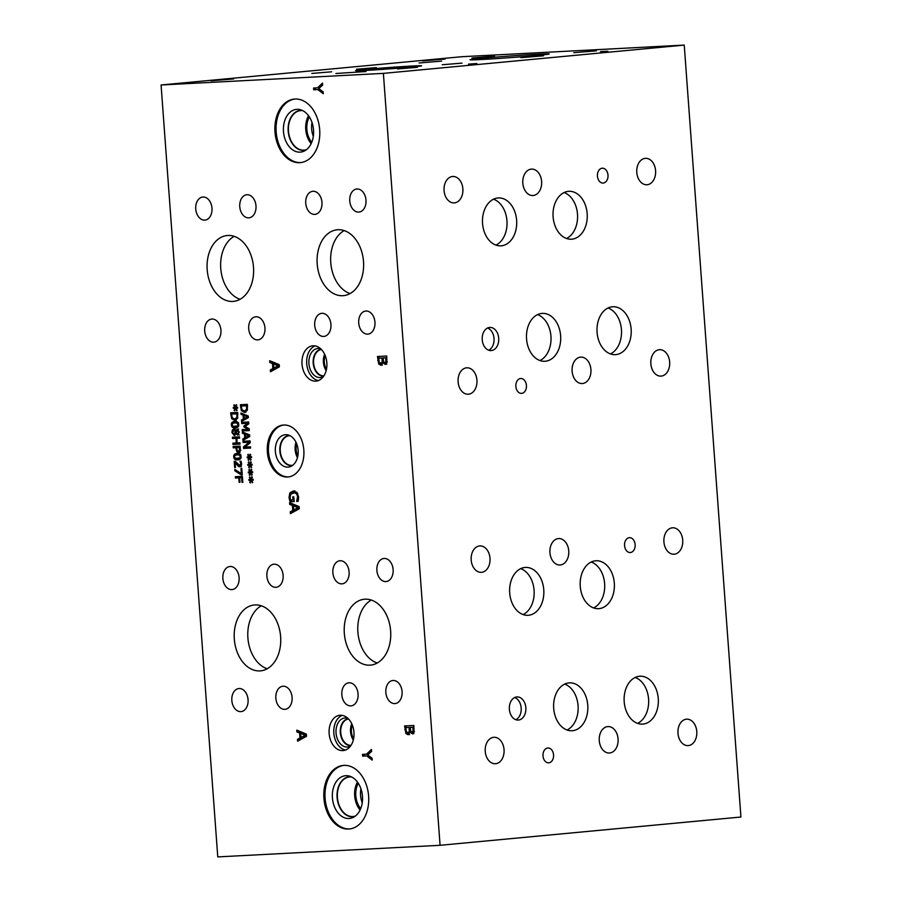 <?xml version="1.0" encoding="UTF-8"?>
<svg xmlns="http://www.w3.org/2000/svg" width="902" height="902" viewBox="0 0 902 902"><rect width="100%" height="100%" fill="white"/><g stroke="black" fill="none" stroke-linecap="round" stroke-linejoin="round"><path stroke-width="1.35" d="M242.266 474.813L241.206 474.869L242.255 474.768L241.792 468.454L240.969 468.488L241.353 473.663L242.176 473.595M241.206 474.869L234.903 470.844L234.802 469.412L241.353 473.663M234.903 470.844L236.369 470.427M242.232 474.441L236.38 470.697M232.964 444.472L232.874 443.141L236.313 442.961L235.974 438.349L232.536 438.53L232.434 437.199L239.47 436.827L239.571 438.158L236.809 438.304L237.147 442.916L239.909 442.781L240.011 444.111L232.964 444.472L234.452 444.336L234.351 443.062M240 444.043L234.452 444.336M236.809 438.304L239.571 438.101M232.536 438.53L234.013 438.383L233.922 437.12M235.974 438.349L234.013 438.383M236.313 442.961L237.147 442.882M235.512 408.38L234.712 410.816L234.159 410.41L235.016 408.144L233.302 408.29L233.235 407.445L234.96 407.388L233.776 405.257L234.261 404.784L235.411 407.118L236.211 404.682L236.764 405.099L235.896 407.354L237.609 407.219L237.677 408.054L235.952 408.087L237.136 410.252L236.651 410.714L236.076 408.335M235.952 408.087L237.666 407.952M235.411 407.118L236.008 407.061M233.776 405.257L234.464 405.201M234.96 407.388L235.918 407.298M233.302 408.29L234.779 408.144L234.723 407.4M234.159 410.41L234.858 410.342M236.967 413.792L231.555 414.086L232.299 417.84L234.644 419.126L236.82 417.491L236.967 413.792L237.778 413.725M236.82 417.491L237.801 417.389M237.778 413.691L231.555 414.086M234.644 419.126L237.463 418.539M234.915 419.103L236.268 418.979M231.634 418.618L230.641 412.789L237.677 412.428L237.553 418.325L234.734 420.512L231.634 418.618L232.806 418.505M232.22 414.018L232.13 412.71M236.223 420.377L233.122 418.483M235.185 426.556L237.305 426.071L237.936 424.56L237.079 423.106L234.915 422.869L232.817 423.32L232.164 424.865L233.009 426.308L238.793 425.936M238.556 422.97L236.392 422.734M238.714 424.526C238.872 426.691 237.733 427.819 235.287 427.92C232.806 428.067 231.498 427.063 231.386 424.91C231.205 422.734 232.355 421.595 234.813 421.505C237.305 421.347 238.602 422.361 238.714 424.526M233.02 423.207L235.253 421.493M236.324 427.785L233.314 426.42M238.59 432.069L237.373 430.457L236.121 432.904L237.643 433.828L239.278 432.002M235.546 431.472L233.956 430.401L232.626 432.408L234.092 434.2L235.546 431.472L236.493 431.382M235.219 432.96L236.132 432.881M237.023 431.325L235.321 430.277M234.092 434.2L235.828 434.031M234.216 434.189L235.636 434.065M235.569 434.065L236.696 432.825M235.061 435.316L233.934 434.2M235.76 430.649L237.203 429.115L239.278 432.035L237.711 435.147L235.907 433.704L234.283 435.576L231.927 432.43L232.355 429.983L233.787 429.048L235.726 430.649L237.125 430.525M239.188 435.012L237.418 433.569M237.237 430.513L238.692 428.98M233.562 430.479L235.264 428.912M239.447 447.516L236.64 447.663L237.282 450.684L238.376 451.203L239.391 450.425L239.447 447.516L240.248 447.437M240.248 447.415L236.64 447.663M238.376 451.203L240.868 450.278M240.101 451.304L238.5 452.59L236.876 451.789L235.839 447.708L233.212 447.843L233.122 446.513L240.157 446.14L240.101 451.304M233.212 447.843L234.7 447.696L234.599 446.434M235.839 447.708L234.7 447.696M239.977 452.454L238.038 451.18M237.53 458.52L239.661 458.047L240.282 456.536L239.425 455.082L237.26 454.845L235.163 455.296L234.509 456.84L235.366 458.272L241.138 457.9M240.913 454.935L238.737 454.698M241.06 456.491C241.229 458.667 240.079 459.794 237.632 459.885C235.151 460.043 233.844 459.039 233.731 456.874C233.55 454.698 234.7 453.571 237.158 453.48C239.65 453.323 240.947 454.326 241.06 456.491M235.366 455.183L237.598 453.469M238.669 459.761L235.659 458.396M234.667 467.54L234.204 461.35L235.208 461.305L239.729 465.488L240.778 463.707L239.988 461.272L240.992 461.215L241.601 463.763L239.887 466.853L238.444 466.402L235.118 462.568L235.478 467.495L234.667 467.54L235.478 467.462M235.118 462.568L236.11 462.478M237.136 465.128L238.444 465.004M238.444 466.402L239.921 466.266L238.613 464.992M241.364 466.717L239.921 466.266M239.988 461.339L241.003 461.249M240.451 462.298L241.319 462.207M241.217 465.353L239.842 465.477M239.729 465.488L241.589 464.857M241.984 482.367L241.635 477.699L239.65 477.801L239.977 482.277L239.154 482.311L238.816 477.846L235.433 478.026L235.332 476.696L242.379 476.324L242.818 482.322L241.984 482.367L242.807 482.288M235.433 478.026L236.91 477.88L236.82 476.617M238.816 477.846L236.91 477.88M239.154 482.311L239.977 482.243M239.65 477.801L241.635 477.699M684.235 45.1L461.925 56.702L161.075 84.98L217.765 856.9L440.075 845.298L740.925 817.02L684.235 45.1L383.384 73.378L440.075 845.298M161.075 84.98L383.384 73.378M296.927 731.917L296.792 730.135L306.376 734.104L306.545 736.269L297.604 741.196L297.468 739.347L299.971 738.016L299.599 732.976L296.927 731.917L298.404 731.781L298.325 730.778M269.788 362.48L269.664 360.699L279.248 364.667L279.406 366.821L270.476 371.759L270.341 369.91L272.844 368.58L272.472 363.54L269.788 362.48L271.276 362.333L271.198 361.341M372.086 758.255L372.222 760.115L366.731 755.921L362.638 756.135L362.503 754.388L366.483 754.173L371.444 749.438L371.59 751.389L367.757 754.997L372.086 758.255M323.142 91.891L323.288 93.752L317.797 89.569L313.693 89.783L313.569 88.024L317.538 87.821L322.499 83.085L322.645 85.025L318.812 88.644L323.142 91.891M342.85 750.611A17.736 12.425 84.6 0 1 329.162 733.833A17.736 12.425 84.6 0 1 339.896 715.263A17.736 12.425 84.6 0 1 340.257 715.241A17.736 12.425 84.6 0 1 353.945 732.018A17.736 12.425 84.6 0 1 343.211 750.577A17.736 12.425 84.6 0 1 342.85 750.611M315.723 381.14A17.736 12.425 84.6 0 1 302.035 364.363A17.736 12.425 84.6 0 1 312.757 345.804A17.736 12.425 84.6 0 1 313.129 345.782A17.736 12.425 84.6 0 1 326.817 362.548A17.736 12.425 84.6 0 1 316.083 381.118A17.736 12.425 84.6 0 1 315.723 381.14M287.501 477A26.068 18.265 84.6 0 1 267.375 452.342A26.068 18.265 84.6 0 1 283.149 425.056A26.068 18.265 84.6 0 1 283.679 425.011A26.068 18.265 84.6 0 1 303.805 449.681A26.068 18.265 84.6 0 1 288.031 476.966A26.068 18.265 84.6 0 1 287.501 477M341.835 583.865A11.591 8.118 84.6 0 1 332.894 572.905A11.591 8.118 84.6 0 1 339.907 560.762A11.591 8.118 84.6 0 1 340.144 560.751A11.591 8.118 84.6 0 1 349.097 571.721A11.591 8.118 84.6 0 1 342.072 583.853A11.591 8.118 84.6 0 1 341.835 583.865M394.817 703.594A11.591 8.118 84.6 0 1 385.864 692.635A11.591 8.118 84.6 0 1 392.889 680.503A11.591 8.118 84.6 0 1 393.125 680.48A11.591 8.118 84.6 0 1 402.067 691.451A11.591 8.118 84.6 0 1 395.053 703.583A11.591 8.118 84.6 0 1 394.817 703.594M231.837 589.604A11.591 8.118 84.6 0 1 222.884 578.644A11.591 8.118 84.6 0 1 229.897 566.512A11.591 8.118 84.6 0 1 230.134 566.49A11.591 8.118 84.6 0 1 239.086 577.46A11.591 8.118 84.6 0 1 232.073 589.592A11.591 8.118 84.6 0 1 231.837 589.604M284.818 709.344A11.591 8.118 84.6 0 1 275.865 698.373A11.591 8.118 84.6 0 1 282.878 686.242A11.591 8.118 84.6 0 1 283.115 686.219A11.591 8.118 84.6 0 1 292.068 697.19A11.591 8.118 84.6 0 1 285.043 709.322A11.591 8.118 84.6 0 1 284.818 709.344M314.708 214.405A11.591 8.118 84.6 0 1 305.755 203.435A11.591 8.118 84.6 0 1 312.78 191.303A11.591 8.118 84.6 0 1 313.017 191.28A11.591 8.118 84.6 0 1 321.958 202.251A11.591 8.118 84.6 0 1 314.945 214.383A11.591 8.118 84.6 0 1 314.708 214.405M367.689 334.135A11.591 8.118 84.6 0 1 358.737 323.164A11.591 8.118 84.6 0 1 365.75 311.032A11.591 8.118 84.6 0 1 365.987 311.021A11.591 8.118 84.6 0 1 374.939 321.98A11.591 8.118 84.6 0 1 367.926 334.112A11.591 8.118 84.6 0 1 367.689 334.135M204.709 220.133A11.591 8.118 84.6 0 1 195.757 209.163A11.591 8.118 84.6 0 1 202.77 197.031A11.591 8.118 84.6 0 1 203.006 197.019A11.591 8.118 84.6 0 1 211.959 207.979A11.591 8.118 84.6 0 1 204.946 220.111A11.591 8.118 84.6 0 1 204.709 220.133M257.679 339.885A11.591 8.118 84.6 0 1 248.726 328.914A11.591 8.118 84.6 0 1 255.751 316.782A11.591 8.118 84.6 0 1 255.988 316.771A11.591 8.118 84.6 0 1 264.929 327.73A11.591 8.118 84.6 0 1 257.916 339.874A11.591 8.118 84.6 0 1 257.679 339.885M213.673 342.174A11.591 8.118 84.6 0 1 204.72 331.203A11.591 8.118 84.6 0 1 211.733 319.071A11.591 8.118 84.6 0 1 211.97 319.049A11.591 8.118 84.6 0 1 220.922 330.019A11.591 8.118 84.6 0 1 213.909 342.151A11.591 8.118 84.6 0 1 213.673 342.174M248.715 217.844A11.591 8.118 84.6 0 1 239.774 206.874A11.591 8.118 84.6 0 1 246.787 194.742A11.591 8.118 84.6 0 1 247.024 194.731A11.591 8.118 84.6 0 1 255.976 205.69A11.591 8.118 84.6 0 1 248.952 217.833A11.591 8.118 84.6 0 1 248.715 217.844M323.671 336.435A11.591 8.118 84.6 0 1 314.719 325.464A11.591 8.118 84.6 0 1 321.732 313.332A11.591 8.118 84.6 0 1 321.969 313.31A11.591 8.118 84.6 0 1 330.921 324.28A11.591 8.118 84.6 0 1 323.908 336.412A11.591 8.118 84.6 0 1 323.671 336.435M358.725 212.105A11.591 8.118 84.6 0 1 349.773 201.135A11.591 8.118 84.6 0 1 356.797 189.003A11.591 8.118 84.6 0 1 357.023 188.992A11.591 8.118 84.6 0 1 365.975 199.951A11.591 8.118 84.6 0 1 358.962 212.083A11.591 8.118 84.6 0 1 358.725 212.105M240.8 711.633A11.591 8.118 84.6 0 1 231.848 700.674A11.591 8.118 84.6 0 1 238.861 688.542A11.591 8.118 84.6 0 1 239.098 688.519A11.591 8.118 84.6 0 1 248.05 699.49A11.591 8.118 84.6 0 1 241.026 711.622A11.591 8.118 84.6 0 1 240.8 711.633M275.854 587.315A11.591 8.118 84.6 0 1 266.902 576.344A11.591 8.118 84.6 0 1 273.915 564.212A11.591 8.118 84.6 0 1 274.152 564.19A11.591 8.118 84.6 0 1 283.104 575.16A11.591 8.118 84.6 0 1 276.091 587.292A11.591 8.118 84.6 0 1 275.854 587.315M350.799 705.894A11.591 8.118 84.6 0 1 341.847 694.935A11.591 8.118 84.6 0 1 348.871 682.791A11.591 8.118 84.6 0 1 349.108 682.78A11.591 8.118 84.6 0 1 358.049 693.751A11.591 8.118 84.6 0 1 351.036 705.883A11.591 8.118 84.6 0 1 350.799 705.894M385.853 581.576A11.591 8.118 84.6 0 1 376.912 570.605A11.591 8.118 84.6 0 1 383.925 558.473A11.591 8.118 84.6 0 1 384.162 558.451A11.591 8.118 84.6 0 1 393.114 569.421A11.591 8.118 84.6 0 1 386.09 581.553A11.591 8.118 84.6 0 1 385.853 581.576M259.9 670.908A33.081 23.181 84.6 0 1 234.351 639.608A33.081 23.181 84.6 0 1 254.375 604.971A33.081 23.181 84.6 0 1 255.052 604.926A33.081 23.181 84.6 0 1 280.59 636.226A33.081 23.181 84.6 0 1 260.565 670.851A33.081 23.181 84.6 0 1 259.9 670.908M232.761 301.437A33.081 23.181 84.6 0 1 207.223 270.138A33.081 23.181 84.6 0 1 227.248 235.512A33.081 23.181 84.6 0 1 227.924 235.467A33.081 23.181 84.6 0 1 253.462 266.755A33.081 23.181 84.6 0 1 233.438 301.392A33.081 23.181 84.6 0 1 232.761 301.437M342.771 295.698A33.081 23.181 84.6 0 1 317.233 264.399A33.081 23.181 84.6 0 1 337.258 229.773A33.081 23.181 84.6 0 1 337.923 229.717A33.081 23.181 84.6 0 1 363.472 261.016A33.081 23.181 84.6 0 1 343.448 295.653A33.081 23.181 84.6 0 1 342.771 295.698M369.899 665.157A33.081 23.181 84.6 0 1 344.361 633.858A33.081 23.181 84.6 0 1 364.385 599.232A33.081 23.181 84.6 0 1 365.062 599.187A33.081 23.181 84.6 0 1 390.6 630.487A33.081 23.181 84.6 0 1 370.575 665.112A33.081 23.181 84.6 0 1 369.899 665.157M348.612 829.039A31.92 22.358 84.6 0 1 323.965 798.845A31.92 22.358 84.6 0 1 343.29 765.426A31.92 22.358 84.6 0 1 343.933 765.381A31.92 22.358 84.6 0 1 368.58 795.587A31.92 22.358 84.6 0 1 349.266 828.994A31.92 22.358 84.6 0 1 348.612 829.039M299.678 162.676A31.92 22.358 84.6 0 1 275.031 132.481A31.92 22.358 84.6 0 1 294.356 99.073A31.92 22.358 84.6 0 1 294.999 99.028A31.92 22.358 84.6 0 1 319.646 129.223A31.92 22.358 84.6 0 1 300.332 162.631A31.92 22.358 84.6 0 1 299.678 162.676M383.068 362.717L380.948 365.31L378.75 364.047L377.453 356.504L386.71 356.019L386.845 362.999L385.233 364.464L383.068 362.717L384.399 362.593L383.113 362.717M297.773 493.653L295.01 492.627L290.816 494.127L290.061 497.352L290.568 500.046L292.958 499.922L292.733 496.867L293.815 496.81L294.165 501.602L290.117 501.816L289.001 497.476L289.88 492.853L293.364 490.947L297.006 492.492L298.618 496.979L298.134 501.343L296.645 501.422L297.536 496.833C297.22 494.149 295.89 492.796 293.533 492.774L294.582 492.672M289.689 504.398L289.565 502.628L299.148 506.586L299.306 508.751L290.376 513.678L290.241 511.829L292.744 510.498L292.372 505.458L289.689 504.398L291.177 504.263L291.098 503.26M410.196 732.153L408.076 734.747L405.877 733.484L404.57 725.941L413.826 725.456L413.962 732.435L412.361 733.901L410.196 732.153L411.515 732.029L410.241 732.153M251.106 480.473L250.305 482.897L249.753 482.491L250.609 480.236L248.896 480.371L248.828 479.526L250.553 479.481L249.369 477.35L249.854 476.876L251.004 479.199L251.805 476.763L252.357 477.192L251.489 479.436L253.203 479.3L253.27 480.146L251.545 480.18L252.729 482.333L252.244 482.795L251.669 480.416M250.001 465.421L249.2 467.845L248.648 467.439L249.504 465.184L247.791 465.319L247.723 464.474L249.448 464.429L248.264 462.298L248.749 461.824L249.899 464.147L250.7 461.723L251.252 462.14L250.384 464.383L252.098 464.248L252.165 465.094L250.44 465.128L251.624 467.281L251.139 467.743L250.564 465.364M250.598 448.068L243.563 448.429L243.45 446.941L249.189 442.183L243.123 442.499L243.033 441.258L250.068 440.886L250.215 442.781L244.938 447.11L250.508 446.828L250.598 448.068M242.446 433.253L242.345 431.9L249.629 434.922L249.753 436.557L242.965 440.311L242.863 438.902L244.758 437.887L244.476 434.065L242.446 433.253L243.878 432.543M247.261 410.263L244.442 412.451L241.341 410.557L240.349 404.727L247.385 404.367L247.261 410.263M241.06 414.356L240.958 413.003L248.242 416.014L248.366 417.66L241.578 421.403L241.477 420.005L243.371 418.99L243.089 415.157L241.06 414.356L242.491 413.635M249.313 430.592L242.277 430.953L242.176 429.623L248.242 429.307L243.923 426.905L243.867 426.094L247.802 423.286L241.736 423.602L241.646 422.361L248.681 421.989L248.817 423.805L245.085 426.522L249.177 428.732L249.313 430.592M249.448 457.889L248.648 460.324L248.095 459.919L248.952 457.652L247.238 457.799L247.171 456.953L248.896 456.897L247.712 454.766L248.197 454.292L249.347 456.626L250.147 454.191L250.7 454.608L249.831 456.863L251.545 456.728L251.613 457.562L249.888 457.596L251.072 459.761L250.587 460.223L250.012 457.844M250.553 472.941L249.753 475.377L249.2 474.959L250.057 472.704L248.343 472.851L248.275 472.005L250.001 471.949L248.817 469.818L249.302 469.344L250.452 471.678L251.252 469.243L251.805 469.66L250.936 471.915L252.65 471.769L252.718 472.614L250.993 472.648L252.177 474.813L251.692 475.275L251.117 472.885M250.993 472.648L252.707 472.513M250.452 471.678L251.049 471.622M248.817 469.818L249.504 469.75M250.001 471.949L250.959 471.859M248.343 472.851L249.82 472.704L249.764 471.96M249.2 474.959L249.91 474.892M249.888 457.596L251.602 457.461M249.347 456.626L249.944 456.57M247.712 454.766L248.4 454.709M248.896 456.897L249.854 456.807M247.238 457.799L248.715 457.652L248.659 456.908M248.095 459.919L248.794 459.851M249.313 430.525L243.754 430.818L243.664 429.544M242.277 430.953L243.754 430.818M241.736 423.602L243.213 423.455L243.134 422.283M247.802 423.286L248.772 423.196M248.772 423.173L243.213 423.455M243.867 426.094L248.794 423.489M243.923 426.905L245.4 426.691M248.242 429.307L249.211 429.217M249.189 428.867L245.412 426.77M243.912 415.484L244.149 418.584L247.351 416.859L243.912 415.484L248.287 416.498M247.351 416.859L248.298 416.769M244.149 418.584L248.321 416.995M243.089 415.157L244.577 415.021L242.537 414.21M243.371 418.99L244.825 418.517M241.477 420.005L244.859 418.844M243.01 420.614L242.954 419.858M246.674 405.742L241.262 406.024L242.007 409.779L244.352 411.064L246.528 409.429L246.674 405.742L247.486 405.663M246.528 409.429L247.509 409.328M247.486 405.629L241.262 406.024M244.352 411.064L247.171 410.478M244.622 411.041L245.975 410.917M241.928 405.956L241.837 404.648M241.341 410.557L242.514 410.455M245.93 412.315L242.83 410.421M245.31 434.381L245.536 437.481L248.738 435.756L245.31 434.381L249.674 435.395M248.738 435.756L249.685 435.666M245.536 437.481L249.707 435.892M244.476 434.065L245.964 433.918L243.923 433.118M244.758 437.887L246.212 437.414M242.863 438.902L246.246 437.752M244.397 439.522L244.341 438.767M250.598 448.001L245.04 448.294L244.927 446.806L250.192 442.454M243.563 448.429L245.04 448.294M243.123 442.499L244.6 442.363L244.521 441.179M249.189 442.183L244.6 442.363M243.45 446.941L244.927 446.806M250.44 465.128L252.154 464.981M249.899 464.147L250.497 464.09M248.264 462.298L248.952 462.23M249.448 464.429L250.406 464.338M247.791 465.319L249.268 465.184L249.211 464.429M248.648 467.439L249.347 467.371M251.545 480.18L253.259 480.033M251.004 479.199L251.602 479.142M249.369 477.35L250.057 477.282M250.553 479.481L251.511 479.39M248.896 480.371L250.373 480.236L250.316 479.481M249.753 482.491L250.463 482.423M412.913 727.271L410.196 727.407L410.805 731.409L412.045 732.074L412.969 731.353L412.913 727.271L413.962 727.17M412.045 732.074L414.176 731.24M413.95 727.147L410.196 727.407M413.533 731.939L414.446 731.218L412.158 732.074M407.884 732.92L409.249 731.77L409.17 727.463L410.647 727.328L405.753 727.643L406.464 732.041L409.463 732.774L410.793 731.375M409.249 731.77L410.534 732.12M409.17 727.463L405.753 727.643M413.838 733.754L411.718 732.018M406.182 727.598L406.058 725.862M405.877 733.484L407.354 733.349L406.994 732.672M409.553 734.611L407.354 733.349M300.682 733.405L300.986 737.475L305.192 735.209L300.682 733.405L306.443 734.972M305.192 735.209L306.454 735.085M300.986 737.475L306.466 735.186M299.599 732.976L301.076 732.841L298.404 731.781M299.971 738.016L301.415 737.441M297.468 739.347L301.448 737.87M299.036 740.407L298.945 739.212M293.454 505.887L293.759 509.968L297.964 507.691L293.454 505.887L299.216 507.465M297.964 507.691L299.227 507.578M293.759 509.968L299.227 507.668M292.372 505.458L293.849 505.323L291.177 504.263M292.744 510.498L294.187 509.923M290.241 511.829L294.221 510.363M291.808 512.888L291.718 511.693M290.117 501.816L291.605 501.67L290.929 499.753M294.165 501.546L291.605 501.67M292.958 499.922L294.041 499.821M297.299 499.561L298.539 499.449M296.634 501.264L298.269 500.835M296.645 501.422L298.122 501.129M290.692 494.296L291.357 492.717L294.841 490.801M385.785 357.835L383.079 357.97L383.677 361.961L384.928 362.638L385.853 361.916L385.785 357.835L386.834 357.733M385.853 361.916L387.048 361.803M386.834 357.711L383.079 357.97M384.928 362.638L386.462 362.491M386.406 362.503L387.33 361.781L385.041 362.627M380.768 363.483L382.121 362.333L382.053 358.026L383.53 357.88L378.626 358.207L379.347 362.604L382.347 363.337L383.666 361.939M382.121 362.333L383.418 362.683M382.053 358.026L378.626 358.207M386.721 364.318L384.602 362.57M379.065 358.162L378.93 356.425M378.75 364.047L380.238 363.912L379.866 363.235M382.425 365.163L380.238 363.912M273.554 363.968L273.858 368.039L278.064 365.772L273.554 363.968L279.316 365.535M278.064 365.772L279.327 365.648M273.858 368.039L279.327 365.75M272.472 363.54L273.949 363.405L271.276 362.333M272.844 368.58L274.287 367.993M270.341 369.91L274.321 368.433M271.908 370.97L271.818 369.764M366.483 754.173L367.96 754.038L371.534 750.633M362.638 756.135L364.115 756L363.991 754.309M366.731 755.921L364.115 756M372.131 758.774L368.219 755.786M317.538 87.821L319.015 87.674L322.589 84.269M313.693 89.783L315.17 89.636L315.046 87.945M317.797 89.569L315.17 89.636M323.187 92.41L319.274 89.422M607.88 51.256L600.461 51.572L607.88 51.256M474.52 63.704L468.521 64.132L474.52 63.749M468.533 64.211L469.367 64.166M471.43 64.019L476.831 63.535L471.43 64.019M445.171 59.047L422.576 60.908L445.171 59.047M233.686 78.936L211.079 80.785L233.686 78.936M412.09 66.038A33.081 0.688 175.8 0 1 421.584 65.823A33.081 0.688 175.8 0 1 401.119 67.966A33.081 0.688 175.8 0 1 365.084 70.457A33.081 0.688 175.8 0 1 355.591 70.672A33.081 0.688 175.8 0 1 376.044 68.529A33.081 0.688 175.8 0 1 412.09 66.038M376.326 67.605L356.527 69.228L376.326 67.605M417.322 67.334L397.523 68.958L417.322 67.334M462.004 63.129L442.205 64.752L462.004 63.129M331.654 71.799L311.855 73.423L331.654 71.799M537.84 54.21A39.699 0.823 175.8 0 1 549.228 53.962A39.699 0.823 175.8 0 1 524.682 56.522A39.699 0.823 175.8 0 1 481.431 59.521A39.699 0.823 175.8 0 1 470.043 59.769A39.699 0.823 175.8 0 1 494.589 57.198A39.699 0.823 175.8 0 1 537.84 54.21M596.425 50.839L573.819 52.688L596.425 50.839M441.653 61.122L419.058 62.982L441.653 61.122M543.545 55.811L520.95 57.66L543.545 55.811M494.533 56.149L471.926 58.01L494.533 56.149M366.02 71.54L335.916 73.49L366.02 71.54M488.704 350.224A11.591 8.265 87 0 0 494.048 338.814A11.591 8.265 87 0 0 487.554 328.024M489.617 327.449A11.591 8.265 -93 0 1 489.865 327.426A11.591 8.265 -93 0 1 498.716 338.397A11.591 8.265 -93 0 1 491.319 350.562A11.591 8.265 -93 0 1 491.071 350.585A11.591 8.265 -93 0 1 482.22 339.603A11.591 8.265 -93 0 1 489.617 327.449M515.854 719.717A11.591 8.265 87 0 0 521.187 708.307A11.591 8.265 87 0 0 514.692 697.517M516.767 696.942A11.591 8.265 -93 0 1 517.004 696.919A11.591 8.265 -93 0 1 525.855 707.89A11.591 8.265 -93 0 1 518.458 720.055A11.591 8.265 -93 0 1 518.222 720.078A11.591 8.265 -93 0 1 509.359 709.096A11.591 8.265 -93 0 1 516.767 696.942M593.629 607.937A23.982 17.104 87 0 0 604.667 584.338A23.982 17.104 87 0 0 591.238 562.014M595.523 560.818A23.982 17.104 -93 0 1 596.03 560.773A23.982 17.104 -93 0 1 614.341 583.481A23.982 17.104 -93 0 1 599.029 608.636A23.982 17.104 -93 0 1 598.533 608.67A23.982 17.104 -93 0 1 580.223 585.973A23.982 17.104 -93 0 1 595.523 560.818M567.076 730.011A23.982 17.104 87 0 0 578.114 706.413A23.982 17.104 87 0 0 564.686 684.088M568.97 682.893A23.982 17.104 -93 0 1 569.478 682.848A23.982 17.104 -93 0 1 587.788 705.556A23.982 17.104 -93 0 1 572.477 730.71A23.982 17.104 -93 0 1 571.981 730.744A23.982 17.104 -93 0 1 553.67 708.047A23.982 17.104 -93 0 1 568.97 682.893M566.501 238.478A23.982 17.104 87 0 0 577.539 214.879A23.982 17.104 87 0 0 564.1 192.554M568.395 191.348A23.982 17.104 -93 0 1 568.903 191.314A23.982 17.104 -93 0 1 587.202 214.011A23.982 17.104 -93 0 1 571.902 239.165A23.982 17.104 -93 0 1 571.394 239.21A23.982 17.104 -93 0 1 553.084 216.503A23.982 17.104 -93 0 1 568.395 191.348M539.948 360.552A23.982 17.104 87 0 0 550.987 336.942A23.982 17.104 87 0 0 537.547 314.618M541.843 313.422A23.982 17.104 -93 0 1 542.339 313.389A23.982 17.104 -93 0 1 560.649 336.085A23.982 17.104 -93 0 1 545.349 361.24A23.982 17.104 -93 0 1 544.842 361.274A23.982 17.104 -93 0 1 526.531 338.577A23.982 17.104 -93 0 1 541.843 313.422M610.462 353.922A23.982 17.104 87 0 0 621.489 330.324A23.982 17.104 87 0 0 608.061 307.999M612.345 306.793A23.982 17.104 -93 0 1 612.853 306.759A23.982 17.104 -93 0 1 631.163 329.455A23.982 17.104 -93 0 1 615.863 354.61A23.982 17.104 -93 0 1 615.356 354.655A23.982 17.104 -93 0 1 597.045 331.947A23.982 17.104 -93 0 1 612.345 306.793M495.953 245.107A23.982 17.104 87 0 0 506.992 221.509A23.982 17.104 87 0 0 493.552 199.184M497.848 197.978A23.982 17.104 -93 0 1 498.344 197.944A23.982 17.104 -93 0 1 516.654 220.64A23.982 17.104 -93 0 1 501.354 245.806A23.982 17.104 -93 0 1 500.847 245.84A23.982 17.104 -93 0 1 482.536 223.132A23.982 17.104 -93 0 1 497.848 197.978M637.59 723.381A23.982 17.104 87 0 0 648.628 699.783A23.982 17.104 87 0 0 635.188 677.458M639.484 676.263A23.982 17.104 -93 0 1 639.992 676.218A23.982 17.104 -93 0 1 658.291 698.926A23.982 17.104 -93 0 1 642.991 724.081A23.982 17.104 -93 0 1 642.483 724.114A23.982 17.104 -93 0 1 624.173 701.418A23.982 17.104 -93 0 1 639.484 676.263M523.081 614.578A23.982 17.104 87 0 0 534.119 590.968A23.982 17.104 87 0 0 520.691 568.643M524.975 567.448A23.982 17.104 -93 0 1 525.483 567.414A23.982 17.104 -93 0 1 543.793 590.111A23.982 17.104 -93 0 1 528.482 615.265A23.982 17.104 -93 0 1 527.986 615.299A23.982 17.104 -93 0 1 509.675 592.603A23.982 17.104 -93 0 1 524.975 567.448M629.303 537.682A7.441 5.299 -93 0 1 629.461 537.671A7.441 5.299 -93 0 1 635.143 544.718A7.441 5.299 -93 0 1 630.397 552.52A7.441 5.299 -93 0 1 630.239 552.531A7.441 5.299 -93 0 1 624.556 545.485A7.441 5.299 -93 0 1 629.303 537.682M602.175 168.223A7.441 5.299 -93 0 1 602.333 168.212A7.441 5.299 -93 0 1 608.004 175.247A7.441 5.299 -93 0 1 603.258 183.05A7.441 5.299 -93 0 1 603.1 183.061A7.441 5.299 -93 0 1 597.428 176.025A7.441 5.299 -93 0 1 602.175 168.223M520.601 378.524A7.441 5.299 -93 0 1 520.758 378.513A7.441 5.299 -93 0 1 526.441 385.56A7.441 5.299 -93 0 1 521.694 393.362A7.441 5.299 -93 0 1 521.536 393.373A7.441 5.299 -93 0 1 515.854 386.327A7.441 5.299 -93 0 1 520.601 378.524M547.74 747.995A7.441 5.299 -93 0 1 547.897 747.983A7.441 5.299 -93 0 1 553.569 755.019A7.441 5.299 -93 0 1 548.822 762.821A7.441 5.299 -93 0 1 548.664 762.833A7.441 5.299 -93 0 1 542.993 755.797A7.441 5.299 -93 0 1 547.74 747.995M479.627 545.935A13.237 9.437 -93 0 1 479.898 545.913A13.237 9.437 -93 0 1 490.012 558.439A13.237 9.437 -93 0 1 481.555 572.33A13.237 9.437 -93 0 1 481.285 572.342A13.237 9.437 -93 0 1 471.182 559.815A13.237 9.437 -93 0 1 479.627 545.935M607.7 726.595A13.237 9.437 -93 0 1 607.982 726.584A13.237 9.437 -93 0 1 618.084 739.11A13.237 9.437 -93 0 1 609.639 752.99A13.237 9.437 -93 0 1 609.357 753.012A13.237 9.437 -93 0 1 599.255 740.486A13.237 9.437 -93 0 1 607.7 726.595M672.351 527.817A13.237 9.437 -93 0 1 672.633 527.794A13.237 9.437 -93 0 1 682.735 540.321A13.237 9.437 -93 0 1 674.29 554.211A13.237 9.437 -93 0 1 674.008 554.234A13.237 9.437 -93 0 1 663.906 541.696A13.237 9.437 -93 0 1 672.351 527.817M452.5 176.499A13.237 9.437 -93 0 1 452.781 176.476A13.237 9.437 -93 0 1 462.884 189.003A13.237 9.437 -93 0 1 454.439 202.882A13.237 9.437 -93 0 1 454.168 202.905A13.237 9.437 -93 0 1 444.055 190.378A13.237 9.437 -93 0 1 452.5 176.499M580.55 357.136A13.237 9.437 -93 0 1 580.832 357.113A13.237 9.437 -93 0 1 590.934 369.64A13.237 9.437 -93 0 1 582.489 383.53A13.237 9.437 -93 0 1 582.207 383.542A13.237 9.437 -93 0 1 572.105 371.015A13.237 9.437 -93 0 1 580.55 357.136M645.223 158.357A13.237 9.437 -93 0 1 645.505 158.335A13.237 9.437 -93 0 1 655.607 170.861A13.237 9.437 -93 0 1 647.162 184.741A13.237 9.437 -93 0 1 646.881 184.763A13.237 9.437 -93 0 1 636.778 172.237A13.237 9.437 -93 0 1 645.223 158.357M659.283 349.705A13.237 9.437 -93 0 1 659.565 349.683A13.237 9.437 -93 0 1 669.667 362.221A13.237 9.437 -93 0 1 661.222 376.1A13.237 9.437 -93 0 1 660.941 376.123A13.237 9.437 -93 0 1 650.838 363.596A13.237 9.437 -93 0 1 659.283 349.705M466.56 367.824A13.237 9.437 -93 0 1 466.83 367.802A13.237 9.437 -93 0 1 476.944 380.328A13.237 9.437 -93 0 1 468.488 394.219A13.237 9.437 -93 0 1 468.217 394.23A13.237 9.437 -93 0 1 458.103 381.704A13.237 9.437 -93 0 1 466.56 367.824M531.244 169.125A13.237 9.437 -93 0 1 531.526 169.102A13.237 9.437 -93 0 1 541.628 181.629A13.237 9.437 -93 0 1 533.183 195.508A13.237 9.437 -93 0 1 532.902 195.531A13.237 9.437 -93 0 1 522.799 183.005A13.237 9.437 -93 0 1 531.244 169.125M686.411 719.198A13.237 9.437 -93 0 1 686.681 719.176A13.237 9.437 -93 0 1 696.795 731.714A13.237 9.437 -93 0 1 688.339 745.593A13.237 9.437 -93 0 1 688.068 745.616A13.237 9.437 -93 0 1 677.966 733.089A13.237 9.437 -93 0 1 686.411 719.198M493.676 737.317A13.237 9.437 -93 0 1 493.958 737.295A13.237 9.437 -93 0 1 504.06 749.821A13.237 9.437 -93 0 1 495.615 763.712A13.237 9.437 -93 0 1 495.333 763.723A13.237 9.437 -93 0 1 485.231 751.197A13.237 9.437 -93 0 1 493.676 737.317M558.372 538.584A13.237 9.437 -93 0 1 558.654 538.562A13.237 9.437 -93 0 1 568.756 551.088A13.237 9.437 -93 0 1 560.311 564.979A13.237 9.437 -93 0 1 560.029 565.002A13.237 9.437 -93 0 1 549.927 552.464A13.237 9.437 -93 0 1 558.372 538.584M345.534 750.036A17.736 12.425 84.6 0 1 333.887 733.642A17.736 12.425 84.6 0 1 342.275 715.365M350.483 746.112A14.579 10.215 84.6 0 1 349.717 746.484A14.579 10.215 84.6 0 1 347.326 747.025A14.579 10.215 84.6 0 1 336.051 733.01A14.579 10.215 84.6 0 1 345.184 717.936A14.579 10.215 84.6 0 1 347.044 718.082A14.579 10.215 84.6 0 1 347.868 718.296M350.777 745.638A13.53 9.471 84.6 0 1 340.347 733.01A13.53 9.471 84.6 0 1 348.296 718.714A13.53 9.471 84.6 0 0 340.37 733.022A13.53 9.471 84.6 0 0 350.799 745.638A13.53 9.471 84.6 0 1 350.777 745.638M348.555 718.973A13.237 9.268 -95.4 0 0 340.787 732.999A13.237 9.268 -95.4 0 0 351.025 745.323M324.63 354.294A13.237 9.268 -95.4 0 0 326.163 370.564M325.194 355.58A11.94 8.366 -95.4 0 0 326.479 369.189M323.897 375.852A13.237 9.268 84.6 0 1 313.637 363.529A13.237 9.268 84.6 0 1 321.416 349.514M351.769 723.754A13.237 9.268 -95.4 0 0 353.302 740.023M352.332 725.05A11.94 8.366 -95.4 0 0 353.607 738.659M318.406 380.576A17.736 12.425 84.6 0 1 306.759 364.183A17.736 12.425 84.6 0 1 315.148 345.906M323.344 376.653A14.579 10.215 84.6 0 1 322.578 377.013A14.579 10.215 84.6 0 1 320.187 377.555A14.579 10.215 84.6 0 1 308.912 363.551A14.579 10.215 84.6 0 1 318.056 348.476A14.579 10.215 84.6 0 1 319.906 348.612A14.579 10.215 84.6 0 1 320.729 348.837M323.694 376.168A13.53 9.471 84.6 0 1 323.649 376.168A13.53 9.471 84.6 0 1 313.219 363.54A13.53 9.471 84.6 0 1 321.157 349.243M295.991 442.228A14.872 10.418 -95.4 0 0 297.446 457.697M296.657 443.75A13.44 9.415 -95.4 0 0 297.818 456.074M292.767 465.24A14.872 10.418 84.6 0 1 292.056 465.342A14.872 10.418 84.6 0 1 280.296 451.507A14.872 10.418 84.6 0 1 289.271 435.722A14.872 10.418 84.6 0 1 289.576 435.7A14.872 10.418 84.6 0 1 289.993 435.689M288.617 476.899A26.068 18.265 84.6 0 1 268.57 452.612A26.068 18.265 84.6 0 1 283.735 425.011M287.952 467.101A16.247 11.388 84.6 0 1 275.381 451.496A16.247 11.388 84.6 0 1 285.562 434.696A16.247 11.388 84.6 0 1 287.637 434.854A16.247 11.388 84.6 0 1 298.088 449.827A16.247 11.388 84.6 0 1 290.613 466.503A16.247 11.388 84.6 0 1 287.952 467.101M292.316 465.567A15.142 10.61 84.6 0 1 291.887 465.624A15.142 10.61 84.6 0 1 291.583 465.646A15.142 10.61 84.6 0 1 279.891 451.316A15.142 10.61 84.6 0 1 289.057 435.474A15.142 10.61 84.6 0 1 289.362 435.452A15.142 10.61 84.6 0 1 289.486 435.452M291.898 465.624A15.142 10.61 84.6 0 1 291.594 465.646A15.142 10.61 84.6 0 1 279.902 451.327A15.142 10.61 84.6 0 1 289.057 435.474M261.298 605.794A33.081 23.181 -95.4 0 0 247.971 638.808A33.081 23.181 -95.4 0 0 267.217 668.765M234.17 236.324A33.081 23.181 -95.4 0 0 220.832 269.348A33.081 23.181 -95.4 0 0 240.09 299.295M344.169 230.585A33.081 23.181 -95.4 0 0 330.842 263.598A33.081 23.181 -95.4 0 0 350.089 293.556M371.308 600.056A33.081 23.181 -95.4 0 0 357.97 633.069A33.081 23.181 -95.4 0 0 377.228 663.015M360.935 788.799A18.232 12.775 -95.4 0 0 362.243 802.746M357.463 782.068A19.855 13.902 -95.4 0 0 360.09 809.996M358.286 783.274A18.232 12.775 -95.4 0 0 360.676 808.666M355.399 816.028A19.855 13.902 84.6 0 1 353.167 816.502A19.855 13.902 84.6 0 1 337.472 798.033A19.855 13.902 84.6 0 1 349.457 776.972A19.855 13.902 84.6 0 1 349.863 776.949A19.855 13.902 84.6 0 1 351.735 777.028M349.841 828.927A31.92 22.358 84.6 0 1 349.773 828.927A31.92 22.358 84.6 0 1 325.171 799.149A31.92 22.358 84.6 0 1 343.876 765.392M349.018 818.509A21.468 15.041 84.6 0 1 332.421 797.887A21.468 15.041 84.6 0 1 345.872 775.697A21.468 15.041 84.6 0 1 349.457 776.115A21.468 15.041 84.6 0 1 362.412 795.688A21.468 15.041 84.6 0 1 353.336 817.347A21.468 15.041 84.6 0 1 349.018 818.509M354.971 816.344A20.058 14.06 84.6 0 1 353.02 816.727A20.058 14.06 84.6 0 1 352.614 816.761A20.058 14.06 84.6 0 1 337.123 797.774A20.058 14.06 84.6 0 1 349.266 776.78A20.058 14.06 84.6 0 1 349.683 776.746A20.058 14.06 84.6 0 1 351.261 776.791M353.032 816.727A20.058 14.06 84.6 0 1 352.637 816.75A20.058 14.06 84.6 0 1 337.145 797.785A20.058 14.06 84.6 0 1 349.277 776.78M312.013 122.469A18.232 12.775 -95.4 0 0 313.321 136.36M308.529 115.715A19.855 13.902 -95.4 0 0 311.156 143.643M309.352 116.91A18.232 12.775 -95.4 0 0 311.742 142.313M306.466 149.664A19.855 13.902 84.6 0 1 304.233 150.138A19.855 13.902 84.6 0 1 288.539 131.681A19.855 13.902 84.6 0 1 300.524 110.619A19.855 13.902 84.6 0 1 300.93 110.585A19.855 13.902 84.6 0 1 302.801 110.664M300.907 162.563A31.92 22.358 84.6 0 1 300.84 162.574A31.92 22.358 84.6 0 1 276.238 132.786A31.92 22.358 84.6 0 1 294.943 99.028M300.073 152.145A21.468 15.041 84.6 0 1 283.487 131.523A21.468 15.041 84.6 0 1 296.938 109.345A21.468 15.041 84.6 0 1 300.513 109.751A21.468 15.041 84.6 0 1 313.479 129.336A21.468 15.041 84.6 0 1 304.38 150.995A21.468 15.041 84.6 0 1 300.073 152.145M306.037 149.991A20.058 14.06 84.6 0 1 304.098 150.363A20.058 14.06 84.6 0 1 303.692 150.397A20.058 14.06 84.6 0 1 288.212 131.421A20.058 14.06 84.6 0 1 300.343 110.416A20.058 14.06 84.6 0 1 300.761 110.394A20.058 14.06 84.6 0 1 302.317 110.427M304.109 150.363A20.058 14.06 84.6 0 1 303.703 150.397A20.058 14.06 84.6 0 1 288.212 131.421A20.058 14.06 84.6 0 1 300.355 110.416M237.046 414.819L237.846 414.74M230.811 415.1L231.622 415.021M237.305 426.071L238.59 425.958M237.079 423.106L238.331 422.993M231.386 424.91L232.164 424.831M231.927 432.43L232.626 432.362M232.355 429.983L233.832 429.848M239.391 450.425L240.338 450.335M239.526 448.621L240.338 448.542M238.489 451.192L239.853 451.068M235.918 448.835L236.719 448.756M236.876 451.789L238.353 451.654M239.661 458.047L240.947 457.923M239.425 455.082L240.676 454.958M233.731 456.874L234.509 456.807M240.778 463.707L241.589 463.628M246.753 406.757L247.565 406.678M240.518 407.039L241.33 406.96M413.037 728.951L414.086 728.85M409.316 729.447L410.342 729.357M408.087 732.898L409.361 732.785M404.851 729.729L405.9 729.628M289.001 497.476L290.072 497.374M289.452 499.9L290.478 499.798M297.536 496.833L298.596 496.731M289.88 492.853L291.357 492.717M385.909 359.503L386.958 359.413M382.2 360.011L383.226 359.921M380.96 363.461L382.245 363.337M377.724 360.293L378.784 360.191M241.274 465.342L239.785 465.488M412.101 732.074L413.59 731.939"/></g></svg>
